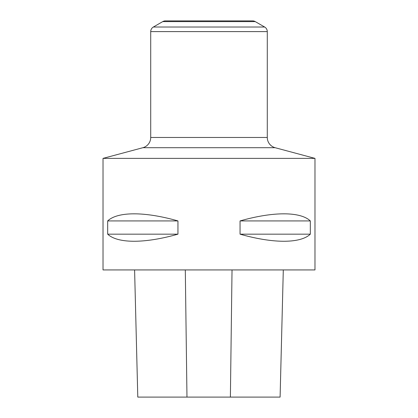 <?xml version="1.0" encoding="UTF-8"?>
<svg xmlns="http://www.w3.org/2000/svg" width="418" height="418" viewBox="0 0 418 418"><rect width="100%" height="100%" fill="white"/><g stroke="black" fill="none" stroke-linecap="round" stroke-linejoin="round"><path stroke-width="0.63" d="M188.863 20.9L215.359 20.9M314.973 158.38L314.973 269.934L103.027 269.934L103.027 158.38L314.973 158.38L275.138 147.706A10.596 10.596 0 0 1 267.285 137.47L267.285 31.606A5.298 5.298 0 0 0 264.636 27.018L255.267 21.611A5.298 5.298 0 0 0 252.618 20.9L165.382 20.9A5.298 5.298 0 0 0 162.733 21.611L255.267 21.611M177.953 220.923C144.816 211.466 117.651 211.466 107.677 220.923L107.677 234.169C117.651 243.621 144.816 243.621 177.953 234.169L177.953 220.923L107.677 220.923M310.323 220.923C300.349 211.466 273.184 211.466 240.047 220.923L240.047 234.169C273.184 243.621 300.349 243.621 310.323 234.169L310.323 220.923L240.047 220.923M103.027 158.38L142.862 147.706A10.596 10.596 0 0 0 150.715 137.47L150.715 31.606A5.298 5.298 0 0 1 153.364 27.018L162.733 21.611M137.788 397.1L134.596 269.934L137.794 397.1L280.102 397.1L283.3 269.934L280.097 397.1M107.677 234.169L177.953 234.169M240.047 234.169L310.323 234.169M153.364 27.018L264.636 27.018M150.715 31.606L267.285 31.606M150.715 137.47L267.285 137.47M142.862 147.706L275.138 147.706M186.971 397.1L185.305 269.934M230.386 397.1L232.032 269.934"/></g></svg>
